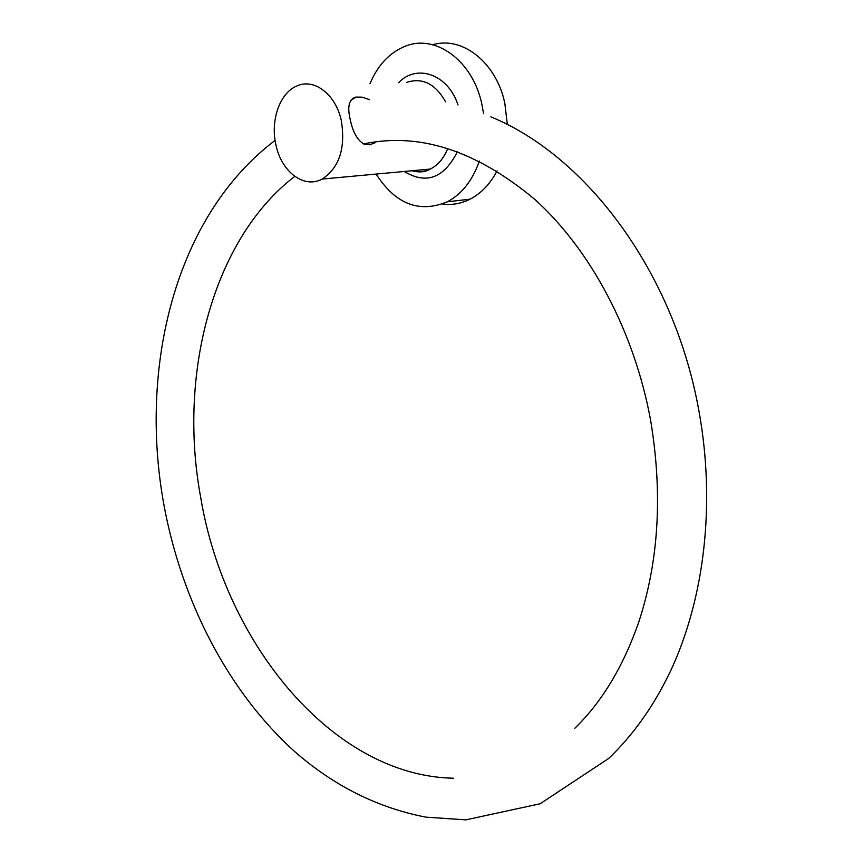 <?xml version="1.0" encoding="UTF-8"?>
<svg xmlns="http://www.w3.org/2000/svg" width="863" height="863" viewBox="0 0 863 863"><rect width="100%" height="100%" fill="white"/><g stroke="black" fill="none" stroke-linecap="round" stroke-linejoin="round"><path stroke-width="1.29" d="M369.591 99.655L362.158 97.163L355.804 97.088C348.9 99.18 347.088 106.85 350.367 120.119C353.021 132.719 357.735 140.788 364.52 144.315L369.623 144.79L375.006 142.773M370 83.679C377.724 65.318 389.267 52.923 404.639 46.483C435.114 33.344 472.902 60.529 481.932 104.477L483.571 113.722M432.73 44.747C462.298 35.75 496.398 62.492 504.833 103.323L507.336 124.596M276.031 145.34C270.141 121.111 279.504 93.247 296.57 86.117C313.862 77.702 335.772 94.164 341.317 120.626C345.707 148.285 339.31 167.767 322.126 179.073C304.143 188.954 281.618 171.985 276.031 145.34M479.364 161.047C472.568 180.443 461.888 194.035 447.325 201.813C419.202 213.398 395.459 204.153 376.117 174.067M497.045 170.917C490.141 184.002 481.155 193.42 470.087 199.17C461.166 203.657 451.953 205.275 442.46 204.013M447.649 148.738C443.69 158.425 437.897 165.2 430.259 169.062C424.316 171.899 418.221 172.46 411.975 170.755M457.358 151.802C443.927 178.209 426.246 184.768 404.294 171.467M406.462 82.47C422.277 77.217 435.319 83.668 445.599 101.845M398.587 82.729C416.851 63.387 448.102 74.304 458.005 104.93M574.758 728.34C601.727 702.18 622.989 666.991 638.534 622.752C658.803 561.382 662.849 493.96 650.648 420.486C634.445 331.651 590.508 249.806 535.233 199.774C476.624 150.647 419.418 132.039 363.603 143.938M275.092 140.399C174.909 216.192 138.673 367.379 163.927 504.887C181.64 600.853 227.918 691.49 294.898 751.759C334.078 786.01 377.757 807.8 425.923 817.153L465.869 819.85L540.098 803.777L608.642 758.501C633.366 734.888 654.014 705.707 670.583 670.961C704.834 597.595 715.513 502.978 699.073 411.78C674.693 273.452 587.272 156.365 490.885 116.85M294.79 176.376C213.841 238.21 177.293 372.902 200.831 498.145C225.006 643.064 332.687 775.934 453.496 778.221M350.561 100.701L355.804 97.088M412.072 170.745C419.407 172.697 425.481 172.136 430.259 169.062L322.126 179.073M447.325 201.813L470.087 199.17"/></g></svg>
